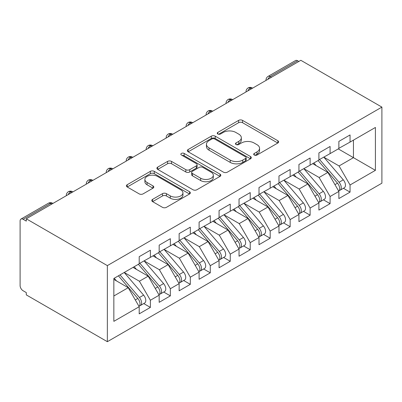 <?xml version="1.0" encoding="UTF-8"?>
<svg xmlns="http://www.w3.org/2000/svg" width="402" height="402" viewBox="0 0 402 402"><rect width="100%" height="100%" fill="white"/><g stroke="black" fill="none" stroke-linecap="round" stroke-linejoin="round"><path stroke-width="0.6" d="M254.27 155.036A1.94 1.121 0 0 0 257.014 155.036L277.837 143.017A2.774 1.598 0 0 0 278.646 141.881A2.774 1.598 0 0 0 277.837 140.75L242.557 120.384A2.774 1.598 0 0 0 238.637 120.384L217.814 132.409A1.94 1.121 0 0 0 217.246 133.198A1.94 1.121 0 0 0 217.814 133.992A1.94 1.121 0 0 0 220.557 133.992L223.251 132.434A8.869 5.12 0 0 1 235.798 132.434L238.738 134.132A8.869 5.12 0 0 1 241.336 137.755A8.869 5.12 0 0 1 238.738 141.373L236.039 142.931A1.94 1.121 0 0 0 235.471 143.72A1.94 1.121 0 0 0 236.039 144.514A1.94 1.121 0 0 0 238.783 144.514L241.481 142.956A8.869 5.12 0 0 1 254.024 142.956L256.963 144.655A8.869 5.12 0 0 1 259.561 148.278A8.869 5.12 0 0 1 256.963 151.896L254.27 153.453A1.94 1.121 0 0 0 253.697 154.247A1.94 1.121 0 0 0 254.27 155.036L254.27 153.453M152.599 199.367A2.774 1.598 0 0 0 151.785 200.497A2.774 1.598 0 0 0 152.599 201.628L162.498 207.342A2.774 1.598 0 0 0 166.418 207.342L189.543 193.99A2.774 1.598 0 0 0 190.357 192.859A2.774 1.598 0 0 0 189.543 191.729L154.262 171.358A2.774 1.598 0 0 0 150.343 171.358L127.218 184.709A2.774 1.598 0 0 0 126.409 185.845A2.774 1.598 0 0 0 127.218 186.975L139.172 193.875A2.774 1.598 0 0 0 143.092 193.875L152.991 188.161A2.774 1.598 0 0 0 153.805 187.03A2.774 1.598 0 0 0 152.991 185.9L147.062 182.478A7.412 4.281 0 0 1 144.891 179.448A7.412 4.281 0 0 1 149.469 175.493A7.412 4.281 0 0 1 157.549 176.423L180.774 189.829A7.412 4.281 0 0 1 182.945 192.859A7.412 4.281 0 0 1 178.367 196.814A7.412 4.281 0 0 1 170.287 195.885L166.418 193.648A2.774 1.598 0 0 0 162.498 193.648L152.599 199.367L152.599 201.628M300.837 60.305L381.9 107.108L107.354 265.611L26.291 218.809L300.837 60.305M223.447 172.151A2.774 1.598 0 0 0 227.366 172.151L250.496 158.8A2.774 1.598 0 0 0 251.305 157.669A2.774 1.598 0 0 0 250.496 156.539L215.216 136.167A2.774 1.598 0 0 0 211.296 136.167L188.171 149.519A2.774 1.598 0 0 0 187.357 150.655A2.774 1.598 0 0 0 188.171 151.785L223.447 172.151M182.186 155.458A1.94 1.121 0 0 1 184.151 155.73L184.151 153.423L220.02 174.131A2.774 1.598 0 0 1 220.829 175.262A2.774 1.598 0 0 1 220.02 176.393L196.895 189.749A2.774 1.598 0 0 1 192.97 189.749L157.695 169.378L157.695 167.116A2.774 1.598 0 0 0 156.88 168.247A2.774 1.598 0 0 0 157.695 169.378M157.695 167.116L167.594 161.403A2.774 1.598 0 0 1 171.513 161.403L185.819 169.664A2.774 1.598 0 0 0 189.739 169.664L196.307 165.87A2.774 1.598 0 0 0 197.116 164.74A2.774 1.598 0 0 0 196.307 163.609L181.408 155.011A1.94 1.121 0 0 1 180.84 154.217A1.94 1.121 0 0 1 182.041 153.182A1.94 1.121 0 0 1 184.151 153.423M26.291 218.809L26.291 221.115L23.095 219.271A4.236 2.447 -120 0 0 20.979 219.06A4.236 2.447 -120 0 0 20.1 220.999L20.1 285.556A4.236 2.447 -120 0 0 23.095 290.746L26.291 292.591L26.291 294.892L107.354 341.695L107.354 265.611M107.354 341.695L381.9 183.191L381.9 107.108M338.273 148.896L375.413 170.337L375.413 127.454L350.052 142.092L350.052 134.946L338.871 141.398L338.871 148.549L330.087 153.619L330.087 146.474L318.907 152.931L318.907 160.076L310.118 165.147L310.118 158.001L298.937 164.458L298.937 171.604L290.154 176.674L290.154 169.528L278.973 175.986L278.973 183.131L270.184 188.206L270.184 181.056L259.004 187.513L259.004 194.658L250.22 199.734L250.22 192.583L239.039 199.04L239.039 206.186L230.251 211.261L230.251 204.11L219.07 210.568L219.07 217.713L210.286 222.788L210.286 215.638L199.106 222.095L199.106 229.24L190.317 234.316L190.317 227.165L179.136 233.622L179.136 240.773L170.353 245.843L170.353 238.698L159.167 245.15L159.167 252.3L150.383 257.37L150.383 250.225L139.203 256.677L139.203 263.828L113.846 278.465L113.846 321.349L139.203 306.711L128.223 287.691L113.846 279.39M375.413 170.337L350.052 184.975L339.072 165.956L323.896 157.192M343.419 188.292L350.052 192.126L350.052 184.975M350.052 192.126L338.871 198.578L338.871 191.432L330.087 196.503L319.103 177.483L303.927 168.724M323.449 199.819L330.087 203.653L330.087 196.503M330.087 203.653L318.907 210.105L318.907 202.96L310.118 208.03L299.138 189.01L283.963 180.252M303.485 211.346L310.118 215.181L310.118 208.03M310.118 215.181L298.937 221.633L298.937 214.487L290.154 219.562L279.169 200.538L263.993 191.779M283.516 222.874L290.154 226.708L290.154 219.562M290.154 226.708L278.973 233.165L278.973 226.014L270.184 231.09L259.205 212.065L244.029 203.306M263.551 234.401L270.184 238.235L270.184 231.09M270.184 238.235L259.004 244.692L259.004 237.542L250.22 242.617L239.235 223.592L224.06 214.834M243.582 245.934L250.22 249.763L250.22 242.617M250.22 249.763L239.039 256.22L239.039 249.069L230.251 254.144L219.271 235.125L204.095 226.361M223.612 257.461L230.251 261.29L230.251 254.144M230.251 261.29L219.07 267.747L219.07 260.596L210.286 265.672L199.302 246.652L184.126 237.889M203.648 268.988L210.286 272.817L210.286 265.672M210.286 272.817L199.106 279.274L199.106 272.129L190.317 277.199L179.337 258.179L164.162 249.416M183.679 280.516L190.317 284.345L190.317 277.199M190.317 284.345L179.136 290.802L179.136 283.656L170.353 288.726L159.368 269.707L144.192 260.943M163.714 292.043L170.353 295.872L170.353 288.726M170.353 295.872L159.167 302.329L159.167 295.184L150.383 300.254L139.404 281.234L124.228 272.471M143.745 303.57L150.383 307.399L150.383 300.254M150.383 307.399L139.203 313.856L139.203 306.711M139.203 263.596L150.383 257.37M113.846 295.988L128.223 287.691M159.167 252.069L170.353 245.843M139.404 281.234L148.187 276.159L133.012 267.4M159.167 295.184L148.187 276.159M179.136 240.542L190.317 234.316M159.368 269.707L168.157 264.632L152.981 255.873M179.136 283.656L168.157 264.632M199.106 229.014L210.286 222.788M179.337 258.179L188.121 253.104L172.945 244.346M199.106 272.129L188.121 253.104M219.07 217.487L230.251 211.261M199.302 246.652L208.09 241.577L192.915 232.818M219.07 260.596L208.09 241.577M239.039 205.955L250.22 199.734M219.271 235.125L228.055 230.05L212.879 221.291M239.039 249.069L228.055 230.05M259.004 194.427L270.184 188.206M239.235 223.592L248.024 218.522L232.848 209.759M259.004 237.542L248.024 218.522M278.973 182.9L290.154 176.674M259.205 212.065L267.988 206.995L252.813 198.231M278.973 226.014L267.988 206.995M298.937 171.373L310.118 165.147M279.169 200.538L287.958 195.467L272.782 186.704M298.937 214.487L287.958 195.467M318.907 159.845L330.087 153.619M299.138 189.01L307.922 183.94L292.746 175.177M318.907 202.96L307.922 183.94M298.837 61.456L297.641 60.762L270.234 76.586L271.435 77.279M267.838 79.355A4.236 2.447 120 0 1 270.234 76.586A4.236 2.447 60 0 0 268.119 76.375L295.52 60.556A4.236 2.447 60 0 1 297.641 60.762M338.871 148.318L350.052 142.092M339.072 165.956L353.448 157.654L353.448 140.132L375.413 127.454M319.103 177.483L327.891 172.413L312.716 163.649M338.871 191.432L327.891 172.413M251.366 88.862L250.17 88.174A4.236 2.447 -120 0 0 248.049 87.963A4.236 2.447 -120 0 0 247.999 87.993C246.682 88.953 246.024 90.143 246.029 91.571A4.236 2.447 0 0 0 246.074 91.917M231.401 100.389L230.2 99.701A4.236 2.447 -120 0 0 228.085 99.49A4.236 2.447 -120 0 0 228.034 99.52C226.713 100.48 226.06 101.671 226.065 103.098A4.236 2.447 0 0 0 226.105 103.445M211.432 111.917L210.236 111.228A4.236 2.447 -120 0 0 208.115 111.017A4.236 2.447 -120 0 0 208.065 111.047C206.749 112.007 206.09 113.203 206.095 114.625A4.236 2.447 0 0 0 206.141 114.972M191.468 123.444L190.267 122.756A4.236 2.447 -120 0 0 188.151 122.545A4.236 2.447 -120 0 0 188.101 122.575C186.779 123.535 186.126 124.731 186.131 126.153A4.236 2.447 0 0 0 186.171 126.504M171.498 134.977L170.302 134.283A4.236 2.447 -120 0 0 168.182 134.072A4.236 2.447 -120 0 0 168.131 134.102C166.815 135.062 166.157 136.258 166.162 137.68A4.236 2.447 0 0 0 166.207 138.032M151.534 146.504L150.333 145.81A4.236 2.447 -120 0 0 148.217 145.599A4.236 2.447 -120 0 0 148.167 145.63C146.846 146.589 146.192 147.785 146.197 149.212A4.236 2.447 0 0 0 146.238 149.559M131.565 158.031L130.369 157.338A4.236 2.447 -120 0 0 128.248 157.127A4.236 2.447 -120 0 0 128.198 157.157C126.881 158.117 126.223 159.313 126.228 160.74A4.236 2.447 0 0 0 126.273 161.086M111.6 169.559L110.399 168.865A4.236 2.447 -120 0 0 108.284 168.654A4.236 2.447 -120 0 0 108.233 168.684C106.912 169.649 106.259 170.84 106.264 172.267A4.236 2.447 0 0 0 106.304 172.614M91.631 181.086L90.435 180.392A4.236 2.447 -120 0 0 88.314 180.181A4.236 2.447 -120 0 0 88.264 180.212C86.948 181.176 86.289 182.367 86.294 183.794A4.236 2.447 0 0 0 86.34 184.141M71.667 192.613L70.466 191.92A4.236 2.447 -120 0 0 68.35 191.714A4.236 2.447 -120 0 0 68.3 191.744C66.978 192.704 66.325 193.895 66.33 195.322A4.236 2.447 0 0 0 66.37 195.668M255.044 155.313L256.963 154.202A8.869 5.12 0 0 0 259.561 150.584L259.561 148.278M241.336 137.755L241.336 140.057A8.869 5.12 0 0 1 238.738 143.68L236.818 144.785M277.797 143.037L242.557 122.69A2.774 1.598 0 0 0 238.637 122.69L218.587 134.263M250.456 158.82L215.216 138.474A2.774 1.598 0 0 0 211.296 138.474L188.206 151.805M245.597 158.458A1.94 1.121 0 0 0 246.165 157.669A1.94 1.121 0 0 0 245.597 156.875L214.628 138.997A1.94 1.121 0 0 0 211.884 138.997L209.045 140.64A8.869 5.12 0 0 0 206.447 144.258A8.869 5.12 0 0 0 209.045 147.881L230.21 160.102A8.869 5.12 0 0 0 242.753 160.102L245.597 158.458L245.597 160.765A1.94 1.121 0 0 0 246.165 159.976L246.165 157.669M206.447 144.258L206.447 146.564A8.869 5.12 0 0 0 209.045 150.187L209.045 147.881M245.597 160.765L242.753 162.408A8.869 5.12 0 0 1 230.21 162.408L209.045 150.187M157.73 169.403L167.594 163.709L167.594 161.403M197.116 164.74L197.116 167.046A2.774 1.598 0 0 1 196.307 168.177L189.739 171.966A2.774 1.598 0 0 1 185.819 171.966L171.513 163.709A2.774 1.598 0 0 0 167.594 163.709M184.151 155.73L219.984 176.418M200.663 178.232A7.412 4.281 0 0 0 208.744 179.161A7.412 4.281 0 0 0 213.321 175.207A7.412 4.281 0 0 0 211.15 172.182L202.97 167.458A2.774 1.598 0 0 0 199.05 167.458L192.483 171.247A2.774 1.598 0 0 0 191.669 172.378A2.774 1.598 0 0 0 192.483 173.508L200.663 178.232L200.663 180.538A7.412 4.281 0 0 0 208.744 181.468A7.412 4.281 0 0 0 213.321 177.513L213.321 175.207M191.669 172.378L191.669 174.684A2.774 1.598 0 0 0 192.483 175.815L192.483 173.508M200.663 180.538L192.483 175.815M182.945 192.859L182.945 195.166A7.412 4.281 0 0 1 178.367 199.121A7.412 4.281 0 0 1 170.287 198.191L166.418 195.955A2.774 1.598 0 0 0 162.498 195.955L152.634 201.648M144.891 179.448L144.891 181.754A7.412 4.281 0 0 0 147.062 184.784L147.062 182.478M152.956 188.186L147.062 184.784M189.508 194.01L154.262 173.664A2.774 1.598 0 0 0 150.343 173.664L127.253 186.995M319.675 159.629L339.087 182.257A5.648 3.261 60 0 1 341.268 187.623A5.648 3.261 60 0 1 340.097 190.206L344.293 187.789A5.648 3.261 -120 0 0 345.459 185.201A5.648 3.261 -120 0 0 343.278 179.835L323.871 157.207M340.097 190.206A5.648 3.261 60 0 1 339.182 190.468M318.077 160.554L337.489 183.176A5.648 3.261 60 0 1 339.67 188.543A5.648 3.261 60 0 1 338.645 191.04M316.188 165.654L313.887 162.971M299.711 171.157L319.118 193.784A5.648 3.261 60 0 1 321.298 199.151A5.648 3.261 60 0 1 320.133 201.739L324.324 199.317A5.648 3.261 -120 0 0 325.494 196.729A5.648 3.261 -120 0 0 323.314 191.362L303.902 168.734M320.133 201.739A5.648 3.261 60 0 1 319.218 202M298.113 172.081L317.525 194.704A5.648 3.261 60 0 1 319.706 200.075A5.648 3.261 60 0 1 318.675 202.568M296.224 177.181L293.922 174.503M279.742 182.684L299.153 205.311A5.648 3.261 60 0 1 301.334 210.678A5.648 3.261 60 0 1 300.163 213.266L304.359 210.844A5.648 3.261 -120 0 0 305.525 208.256A5.648 3.261 -120 0 0 303.344 202.889L283.938 180.267M300.163 213.266A5.648 3.261 60 0 1 299.249 213.527M278.144 183.608L297.555 206.231A5.648 3.261 60 0 1 299.736 211.603A5.648 3.261 60 0 1 298.711 214.095M276.254 188.709L273.953 186.031M259.777 194.211L279.184 216.839A5.648 3.261 60 0 1 281.365 222.205A5.648 3.261 60 0 1 280.199 224.793L284.39 222.371A5.648 3.261 -120 0 0 285.561 219.783A5.648 3.261 -120 0 0 283.38 214.417L263.968 191.794M280.199 224.793A5.648 3.261 60 0 1 279.284 225.055M258.179 195.136L277.591 217.763A5.648 3.261 60 0 1 279.767 223.13A5.648 3.261 60 0 1 278.742 225.622M256.285 200.241L253.989 197.558M239.808 205.744L259.22 228.366A5.648 3.261 60 0 1 261.401 233.733A5.648 3.261 60 0 1 260.23 236.321L264.426 233.899A5.648 3.261 -120 0 0 265.591 231.316A5.648 3.261 -120 0 0 263.411 225.944L244.004 203.322M260.23 236.321A5.648 3.261 60 0 1 259.315 236.582M238.21 206.663L257.622 229.291A5.648 3.261 60 0 1 259.803 234.657A5.648 3.261 60 0 1 258.777 237.15M236.321 211.769L234.019 209.085M219.844 217.271L239.25 239.893A5.648 3.261 60 0 1 241.431 245.26A5.648 3.261 60 0 1 240.265 247.848L244.456 245.426A5.648 3.261 -120 0 0 245.627 242.843A5.648 3.261 -120 0 0 243.446 237.471L224.035 214.849M240.265 247.848A5.648 3.261 60 0 1 239.351 248.109M218.246 218.191L237.657 240.818A5.648 3.261 60 0 1 239.833 246.185A5.648 3.261 60 0 1 238.808 248.677M216.351 223.296L214.055 220.613M199.874 228.798L219.286 251.421A5.648 3.261 60 0 1 221.467 256.788A5.648 3.261 60 0 1 220.296 259.375L224.492 256.953A5.648 3.261 -120 0 0 225.658 254.371A5.648 3.261 -120 0 0 223.477 249.004L204.07 226.376M220.296 259.375A5.648 3.261 60 0 1 219.381 259.637M198.276 229.718L217.688 252.345A5.648 3.261 60 0 1 219.869 257.712A5.648 3.261 60 0 1 218.844 260.205M196.387 234.823L194.086 232.14M179.91 240.326L199.317 262.948A5.648 3.261 60 0 1 201.497 268.32A5.648 3.261 60 0 1 200.332 270.903L204.523 268.481A5.648 3.261 -120 0 0 205.693 265.898A5.648 3.261 -120 0 0 203.512 260.531L184.101 237.904M200.332 270.903A5.648 3.261 60 0 1 199.417 271.164M178.312 241.245L197.724 263.873A5.648 3.261 60 0 1 199.9 269.239A5.648 3.261 60 0 1 198.874 271.732M176.418 246.351L174.116 243.667M159.941 251.853L179.352 274.476A5.648 3.261 60 0 1 181.533 279.847A5.648 3.261 60 0 1 180.362 282.43L184.553 280.008A5.648 3.261 -120 0 0 185.724 277.425A5.648 3.261 -120 0 0 183.543 272.059L164.137 249.431M180.362 282.43A5.648 3.261 60 0 1 179.448 282.691M158.343 252.773L177.754 275.4A5.648 3.261 60 0 1 179.935 280.767A5.648 3.261 60 0 1 178.91 283.259M156.453 257.878L154.152 255.195M139.976 263.38L159.383 286.008A5.648 3.261 60 0 1 161.564 291.375A5.648 3.261 60 0 1 160.398 293.957L164.589 291.535A5.648 3.261 -120 0 0 165.76 288.953A5.648 3.261 -120 0 0 163.579 283.586L144.167 260.958M160.398 293.957A5.648 3.261 60 0 1 159.483 294.219M138.378 264.3L157.79 286.927A5.648 3.261 60 0 1 159.966 292.294A5.648 3.261 60 0 1 158.941 294.787M136.484 269.405L134.183 266.722M120.007 274.908L139.419 297.535A5.648 3.261 60 0 1 141.599 302.902A5.648 3.261 60 0 1 140.429 305.485L144.619 303.068A5.648 3.261 -120 0 0 145.79 300.48A5.648 3.261 -120 0 0 143.609 295.113L124.203 272.486M140.429 305.485A5.648 3.261 60 0 1 139.514 305.746M118.409 275.832L137.821 298.455A5.648 3.261 60 0 1 140.002 303.822A5.648 3.261 60 0 1 138.976 306.319M116.52 280.933L114.218 278.249M51.697 204.141L50.501 203.447L23.095 219.271M52.938 203.422L52.617 203.241A4.236 2.447 120 0 0 50.501 203.447A4.236 2.447 -120 0 0 48.381 203.241L20.979 219.06M252.607 88.149L252.285 87.963A4.236 2.447 120 0 0 250.17 88.174A4.236 2.447 120 0 0 247.873 90.882M265.998 80.415L265.998 80.043A4.236 2.447 0 0 0 266.044 80.39M232.642 99.676L232.321 99.49A4.236 2.447 120 0 0 230.2 99.701A4.236 2.447 120 0 0 227.904 102.409M212.673 111.203L212.351 111.017A4.236 2.447 120 0 0 210.236 111.228A4.236 2.447 120 0 0 207.94 113.937M192.709 122.731L192.387 122.545A4.236 2.447 120 0 0 190.267 122.756A4.236 2.447 120 0 0 187.97 125.464M172.739 134.258L172.418 134.072A4.236 2.447 120 0 0 170.302 134.283A4.236 2.447 120 0 0 168.006 136.992M152.775 145.785L152.453 145.599A4.236 2.447 120 0 0 150.333 145.81A4.236 2.447 120 0 0 148.036 148.519M132.806 157.313L132.484 157.127A4.236 2.447 120 0 0 130.369 157.338A4.236 2.447 120 0 0 128.072 160.046M112.836 168.84L112.52 168.654A4.236 2.447 120 0 0 110.399 168.865A4.236 2.447 120 0 0 108.103 171.574M92.872 180.367L92.55 180.181A4.236 2.447 120 0 0 90.435 180.392A4.236 2.447 120 0 0 88.133 183.101M72.903 191.895L72.586 191.714A4.236 2.447 120 0 0 70.466 191.92A4.236 2.447 120 0 0 68.169 194.633M256.963 154.202L256.963 151.896M236.039 144.514L236.039 142.931M238.738 143.68L238.738 141.373M217.814 133.992L217.814 132.409M238.637 122.69L238.637 120.384M242.557 122.69L242.557 120.384M277.837 143.017L277.837 140.75M188.171 151.785L188.171 149.519M211.296 138.474L211.296 136.167M215.216 138.474L215.216 136.167M250.496 158.8L250.496 156.539M230.21 162.408L230.21 160.102M242.753 162.408L242.753 160.102M171.513 163.709L171.513 161.403M185.819 171.966L185.819 169.664M189.739 171.966L189.739 169.664M196.307 168.177L196.307 165.87M220.02 176.393L220.02 174.131M162.498 195.955L162.498 193.648M166.418 195.955L166.418 193.648M170.287 198.191L170.287 195.885M152.991 188.161L152.991 185.9M127.218 186.975L127.218 184.709M150.343 173.664L150.343 171.358M154.262 173.664L154.262 171.358M189.543 193.99L189.543 191.729M337.489 183.176L334.951 184.644M343.278 179.835L339.087 182.257M317.525 194.704L314.987 196.171M323.314 191.362L319.118 193.784M297.555 206.231L295.018 207.698M303.344 202.889L299.153 205.311M277.591 217.763L275.053 219.226M283.38 214.417L279.184 216.839M257.622 229.291L255.084 230.753M263.411 225.944L259.22 228.366M237.657 240.818L235.115 242.28M243.446 237.471L239.25 239.893M217.688 252.345L215.15 253.808M223.477 249.004L219.286 251.421M197.724 263.873L195.181 265.34M203.512 260.531L199.317 262.948M177.754 275.4L175.217 276.867M183.543 272.059L179.352 274.476M157.79 286.927L155.247 288.395M163.579 283.586L159.383 286.008M137.821 298.455L135.283 299.922M143.609 295.113L139.419 297.535M252.285 87.963A4.236 4.236 0 0 0 248.049 87.963M268.119 76.375A4.236 4.236 0 0 0 265.998 80.043M232.321 99.49A4.236 4.236 0 0 0 228.085 99.49M246.029 91.571L246.029 91.942M212.351 111.017A4.236 4.236 0 0 0 208.115 111.017M226.065 103.098L226.065 103.47M192.387 122.545A4.236 4.236 0 0 0 188.151 122.545M206.095 114.625L206.095 114.997M172.418 134.072A4.236 4.236 0 0 0 168.182 134.072M186.131 126.153L186.131 126.524M152.453 145.599A4.236 4.236 0 0 0 148.217 145.599M166.162 137.68L166.162 138.057M132.484 157.127A4.236 4.236 0 0 0 128.248 157.127M146.197 149.212L146.197 149.584M112.52 168.654A4.236 4.236 0 0 0 108.284 168.654M126.228 160.74L126.228 161.112M92.55 180.181A4.236 4.236 0 0 0 88.314 180.181M106.264 172.267L106.264 172.639M72.586 191.714A4.236 4.236 0 0 0 68.35 191.714M86.294 183.794L86.294 184.166M52.617 203.241A4.236 4.236 0 0 0 48.381 203.241M66.33 195.322L66.33 195.694"/></g></svg>
